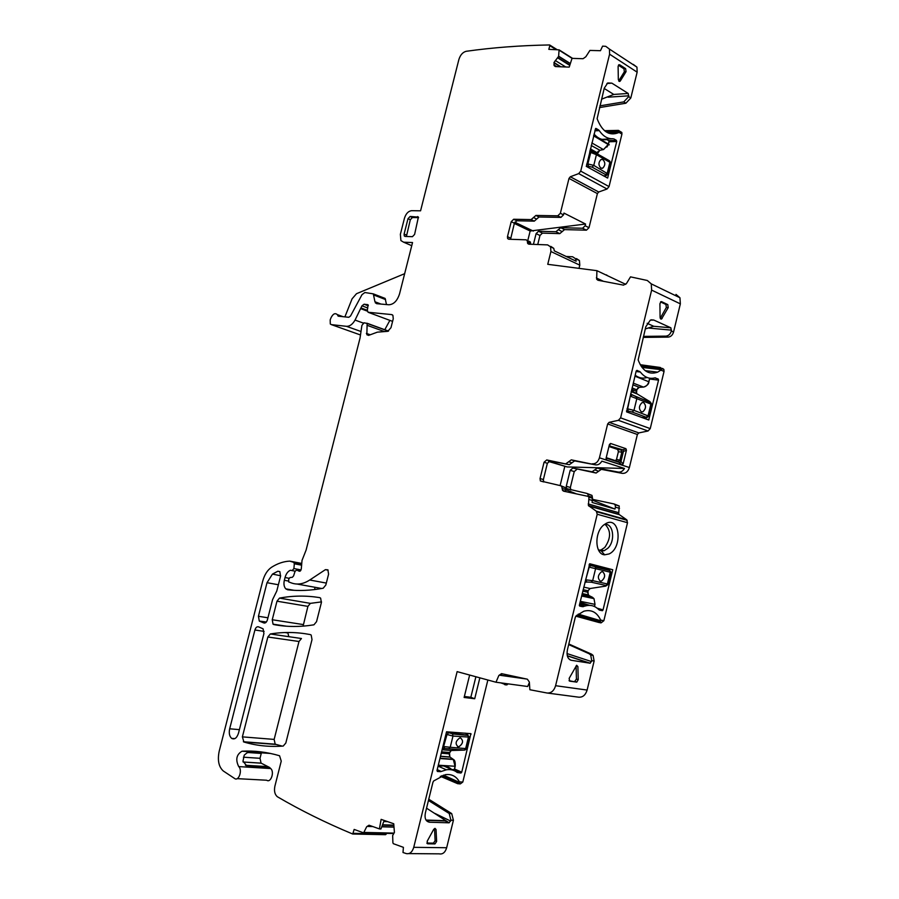 <?xml version="1.0" encoding="UTF-8"?>
<svg xmlns="http://www.w3.org/2000/svg" width="899" height="899" viewBox="0 0 899 899"><rect width="100%" height="100%" fill="white"/><g stroke="black" fill="none" stroke-linecap="round" stroke-linejoin="round"><path stroke-width="1.35" d="M593.598 135.839L608.241 144.514M593.632 135.727L609.297 144.806L608.263 144.84M633.469 390.054L632.918 392.312M632.357 392.088L632.896 389.829M654.798 377.906L658.203 378.985L658.551 380.131L648.741 420.002L626.592 411.877L636.177 371.04L636.986 370.343L640.358 372.029C644.437 377.288 649.247 379.243 654.798 377.906M641.976 367.399L661.54 369.703L657.652 372.141C648.999 375.13 642.504 371.073 638.144 359.948L645.797 326.753L650.359 320.111L653.809 320.055L651.146 319.819M647.134 323.314L653.742 326.281L670.879 327.809L653.809 320.055M670.879 327.809L671.328 331.057C670.362 334.136 668.553 335.833 665.923 336.125L643.459 336.395M671.328 331.057L673.542 332.057L680.352 303.862L679.947 297.749L676.003 294.411M607.657 423.957L637.38 434.487L629.379 467.536L599.431 457.805L607.657 423.957L609.129 422.339L618.4 420.327L620.613 417.866L651.629 290.107L680.352 303.862M620.613 417.866L650.235 428.621L664.046 371.411L663.878 369.433L662.518 368.41M660.237 318.325L666.339 307.48L665.912 304.458L667.788 304.604L668.215 307.627L661.518 319.044L660.08 317.437L659.922 303.727L661.023 301.626M667.788 304.604L661.585 301.659M529.376 682.555L527.679 686.499L495.978 682.229L457.13 671.632L413.742 847.33C412.236 852.173 409.73 854.264 406.247 853.578L402.999 852.51L403.404 847.341L393.357 843.689L392.897 842.835L392.661 835.519L394.414 832.429L393.74 823.765L381.131 819.371L379.412 828.912L369.028 825.215L366.702 826.698L363.612 832.867L354.161 829.429L352.711 834.025C325.618 822.72 300.569 810.336 277.555 796.851L277.229 796.638C274.746 794.379 273.959 790.895 274.892 786.198L281.241 761.116L279.567 755.756C266.924 752.047 254.406 750.53 242.022 751.204L268.689 753.092M449.219 813.528L451.725 813.617L449.219 813.528L450.893 820.191L449.14 822.81L429.632 822.237C425.834 821.574 424.407 818.495 425.362 812.977L432.947 782.254L433.678 780.95L445.252 774.68C451.5 773.814 456.231 776.208 459.434 781.86L462.794 782.063L487.82 680.183M462.794 782.063L460.333 783.894L458.793 783.804M451.377 813.37L428.756 799.211M451.725 813.617L453.411 820.27L446.668 847.735C445.196 852.477 442.713 854.511 439.218 853.848L408.843 853.601M353.453 833.339L386.278 834.036L386.401 833.362M386.278 834.036L385.536 834.699L352.992 834.025M245.787 765.465L269.498 767.409L261.081 763.127L260.013 758.306L261.249 753.441L248.012 752.519M269.498 767.409L270.689 768.544C274.734 771.904 270.835 783.287 266.688 780.231L237.156 778.646M314.774 589.553L314.864 587.261M384.716 329.843L389.885 320.37M556.942 49.569L549.615 44.95C520.543 45.444 492.731 47.557 466.165 51.299C462.771 52.198 460.344 54.929 458.883 59.503L420.575 210.815L411.607 210.681C408.315 211.108 405.932 213.625 404.449 218.255L400.37 234.324L400.909 240.572L403.617 242.191L412.54 242.55L399.561 293.804C397.291 300.85 393.695 304.503 388.806 304.772L376.625 303.671L374.95 301.761L373.299 293.861L364.882 292.523L361.994 294.67L350.509 316.032L348.801 317.291L338.395 316.201L337.282 314.605C335.136 312.751 333.068 313.773 331.057 317.673L330.191 319.887L330.293 323.988L331.349 324.618L359.87 334.754M633.289 64.402L636.964 67.155L637.144 72.178L630.806 97.991L625.895 103.216L599.453 107.588M620.58 131.67L621.85 132.501L621.928 134.108L609.039 186.587L607.05 189.004L598.712 192.004L597.397 193.611L589.002 227.705L586.429 230.178L582.563 228.245L585.148 225.761L585.575 224.031L563.965 213.085L563.527 214.861L560.369 213.265L557.773 215.816L535.905 215.445L531.118 219.592L513.666 219.255L511.205 221.705L507.474 236.662L507.62 238.538L509.126 239.235M542.412 233.122L538.535 231.245L536.096 233.639L539.973 235.504L542.412 233.122L559.796 233.628L564.538 229.605L586.429 230.178M539.973 235.504L537.737 244.517M576.484 258.597L579.428 260.541L579.799 265.149L550.907 251.529L547.749 264.317L596.914 270.678L625.771 284.365M579.091 268.003L579.799 265.149M673.542 332.057C672.576 335.136 670.778 336.822 668.148 337.114L643.212 337.395M650.235 428.621L648.033 431.003L638.818 432.913L637.38 434.487M629.379 467.536C628.041 471.638 625.682 473.582 622.299 473.368L601.319 469.345L596.104 473.043L572.854 468.053L570.18 470.312L566.28 486.28L566.595 488.618L586.8 493.394L587.912 494.192L588.283 496.484M570.843 490.034L570.359 487.483L574.247 471.559L576.911 469.312M587.036 493.461L591.98 495.383L592.374 497.271L588.306 496.079M593.003 499.462L592.598 498.844M592.452 498.428L592.374 497.271M614.197 504.002L619.209 505.98L618.692 514.183L626.614 519.723L627.513 522.712L603.858 620.715L601.049 622.883L598.936 622.479M575.832 616.175L598.667 622.423L600.33 622.063L600.644 620.085C596.947 612.197 591.34 609.241 583.799 611.23L576.034 615.961L575.304 617.276L567.426 649.73C566.404 655.596 567.707 659.113 571.337 660.293L590.216 663.226L591.722 660.63L590.699 655L589.148 653.753L591.542 654.157L568.82 643.987M591.542 654.157L593.093 655.405L594.127 661.023L587.114 690.061C585.541 695.096 582.721 697.467 578.641 697.174L547.558 693.073M303.098 626.131L307.908 606.375L310.38 603.364L321.527 601.88M282.241 746.125L275.195 744.181L274.15 739.405L298.996 641.493L301.457 638.515L270.329 633.975C283.488 631.806 296.805 632.008 310.279 634.582L311.178 635.054L312.009 639.605L285.815 743.035L283.23 746.058C269.43 747.08 256.316 745.732 243.899 742.001L242.382 736.865L267.846 637.009L270.329 633.975M560.886 485.775L565.089 487.494L565.864 491.337L562.527 490.371L563.639 491.18L587.777 496.293L588.969 497.181L588.407 505.575L596.329 511.183L597.217 514.25L555.593 685.701C553.998 690.859 551.143 693.298 547.053 693.005L529.871 689.735L529.342 682.026L527.376 679.194L501.541 673.654L498.878 675.441L495.978 682.229M562.527 490.371L562.133 488.438L565.471 489.416M548.502 461.434L567.134 466.941L624.49 468.458L601.858 461.142C600.184 463.918 598.093 465.154 595.587 464.862L574.607 460.895L569.359 464.693L550.064 460.973L547.367 463.288L543.389 479.538L543.693 481.92L540.355 480.943L560.639 485.707L561.751 486.516L562.133 488.438M540.355 480.943L540.052 478.549L544.052 462.266L546.738 459.951L569.359 464.693M571.978 462.794L568.662 461.749L566.033 463.648M568.662 461.749L571.292 459.85L595.587 464.862M599.431 457.805C598.06 462.007 595.677 464.008 592.284 463.805M598.262 280.308L596.666 279.229L597.959 280.252L623.513 285.14L626.558 283.399L630.514 276.858L647.314 280.488L651.258 283.87L651.629 290.107M596.666 279.229L596.914 270.678M507.62 238.538L508.688 239.224L526.095 239.819L527.207 240.55L527.646 243.449L528.769 244.18L547.626 244.888L550.57 246.843L550.907 251.529M560.369 213.265L569 178.418L570.326 176.766L578.698 173.608L607.05 189.004M556.964 49.569L549.963 45.175L548.817 49.355L559.077 49.861L558.616 56.334L554.009 62.525L554.234 65.739L555.436 66.582L569.213 67.11L572.022 58.368L583.08 58.716L585.845 56.749L589.924 50.423L600.453 50.704L602.588 46.141L605.769 46.332L609.443 49.085L609.589 54.198L580.72 171.125L578.698 173.608M331.349 324.618L346.497 326.326L360.735 331.416M242.022 751.204C236.448 754.531 235.347 759.655 238.707 766.589C242.708 770.005 238.741 781.624 234.639 778.512L223.3 770.994C218.738 766.847 217.367 760.284 219.176 751.317L262.699 581.192C264.463 574.742 267.408 570.101 271.52 567.291C277.476 563.504 283.522 561.448 289.669 561.122L293.692 562.336L294.321 563.774L293.906 568.561L292.141 570.618L290.433 570.236C287.905 571.314 286.118 573.753 285.039 577.54L284.331 580.304C283.533 584.013 284.017 586.867 285.781 588.856L287.714 589.8C299.041 591.081 310.874 590.553 323.202 588.216L325.831 585.013L328.584 574.135L327.877 569.842L325.416 569.651L309.739 580.012C303.581 583.968 297.648 585.002 291.928 583.114L288.703 581.934L288.714 579.091L290.051 577.518L292.299 577.315L293.602 575.911L295.018 571.393L296.648 570.011L298.76 571C299.985 571.652 300.839 570.91 301.3 568.786L302.019 560.403L306.098 550.098L360.038 338.08L361.904 325.393L364.039 322.797L367.129 323.426L366.871 334.743L369.489 335.057L377.344 332.158L387.739 331.326L390.975 327.708L393.256 318.74L392.908 315.369L391.627 314.583L368.084 312.256L367.309 310.301L368.017 304.75L364.106 304.21L361.971 305.817L355.049 320.078C352.554 324.37 349.7 326.449 346.497 326.326M410.146 216.445L418.383 217.12L414.608 234.414L412.427 236.684L405.078 236.426L404.269 235.954L404.101 234.066L407.989 218.715L410.146 216.445L412.416 217.524L418.586 217.648M313.931 624.816C299.884 627.097 286.523 627.019 273.835 624.569L273.038 624.164L272.251 619.748L276.982 601.195L279.465 598.116C292.703 595.61 306.087 595.441 319.639 597.61L320.628 598.138L321.392 602.544L316.549 621.659L313.931 624.816M277.836 571.236L272.476 574.09L267.014 582.698L258.429 616.276L259.294 621.074L263.89 622.962C265.463 623.299 266.643 622.22 267.441 619.748L272.588 599.588L276.78 591.036L280.567 576.18L279.847 571.629L277.836 571.236L279.881 571.663M254.911 630.008L229.672 728.786C228.773 733.179 229.447 736.382 231.672 738.405C234.594 739.787 236.864 738.045 238.493 733.179L263.913 633.593L263.081 628.806L258.429 626.817C256.878 626.491 255.709 627.558 254.911 630.008L264.115 631.39M653.742 326.281L645.257 328.955M640.212 364.702L660.271 367.477L661.608 368.433L641.009 366.028M661.54 369.703L661.608 368.433M665.912 304.458L660.551 301.929M479.796 678.082L474.717 698.748L464.12 697.467L469.593 675.273M446.331 769.802L440.712 771.645L437.408 771.477L436.981 770.533L446.545 731.797L470.896 733.651L461.738 772.185L460.906 773.039L457.265 772.522C454.175 770.027 450.534 769.128 446.331 769.802L438.779 766.431M436.633 841.453L434.97 843.914L427.744 843.813L427.16 841.295L433.666 829.406L434.97 828.339L436.037 829.462L436.633 841.453L435.116 840.689L433.453 843.138L434.97 843.914M459.434 781.86L459.277 783.568L441.802 775.646M440.319 776.286L457.838 783.748L459.277 783.568M448.859 813.269L428.441 800.47M247.225 766.442L242.988 761.195L244.236 755.149L247.011 752.834L250.596 752.07L270.61 753.474M404.662 273.678L356.498 293.703L352.071 298.839L344.901 316.886M607.23 132.558L619.535 132.052L618.422 132.715C609.219 136.255 602.116 131.58 597.116 118.69L604.24 88.214L607.713 82.978L611.848 83.146L606.904 83.517M604.173 88.462L613.781 94.44L628.221 93.462L611.848 83.146M628.221 93.462L628.671 96.654L623.76 101.89L599.88 105.857M618.77 81.034L620.344 80.91L619.894 81.36L618.332 79.64L618.107 66.481L618.86 64.75L619.692 64.795L618.681 64.874M618.714 80.944L624.367 71.763L623.951 68.796L625.637 68.65L619.692 64.795M625.637 68.65L626.064 71.628L624.367 71.763M620.344 80.91L626.064 71.628M595.026 130.074L598.577 129.917L599.296 130.636C603.218 136.367 607.825 139.064 613.118 138.738L601.993 139.367M608.747 140.637L616.388 140.356L613.95 138.929M616.388 140.356L616.725 141.514L607.623 178.047L586.373 166.416L595.61 128.467M598.577 129.917L596.071 128.445M604.51 130.681L618.422 130.389L619.613 131.052L605.735 131.625M619.535 132.052L619.613 131.052M562.167 231.616L558.301 229.717L560.673 227.694L582.563 228.245M558.301 229.717L555.919 231.74L559.796 233.628M538.535 231.245L555.919 231.74M536.096 233.639L533.433 244.359M566.145 256.462L572.596 256.754L575.54 258.698L576.147 261.193L554.335 250.877L553.75 248.349L550.806 246.393M606.567 459.996L621.973 465.008L623.108 463.974L626.434 450.253L625.929 448.68L610.59 443.465L609.432 444.499L606.05 458.4L606.567 459.996L606.252 457.557M624.49 468.458C622.838 471.177 620.771 472.38 618.265 472.076L622.299 473.368M596.104 473.043L592.059 471.784L597.273 468.076L618.265 472.076M592.059 471.784L572.854 468.053M592.688 499.394L613.95 503.923L615.141 504.8L615.444 507.148L619.512 508.328M588.025 496.372L592.306 498.147L592.126 502.474L614.983 509.059L615.444 507.148M578.214 679.678L576.81 682.105L569.663 681.161L569.157 678.363L576.641 665.271L577.888 666.597L578.214 679.678L576.416 679.06L576.09 665.99L577.888 666.597M609.14 553.93L604.634 554.818C594.846 554.447 594.149 532.298 603.768 524.96L606.196 523.364C619.928 516.06 622.861 547.772 609.14 553.93M584.822 606.095L582.563 606.69L579.788 606.128L579.406 605.049L589.744 563.752L612.747 569.73L603.049 609.882L602.442 610.679L599.543 610.151L597.768 608.713C594.082 605.488 589.789 604.611 584.878 606.083L579.518 604.566M589.148 653.753L568.674 644.583M384.199 820.439L380.94 828.968L379.412 828.912M369.32 825.316L366.702 826.698M383.03 297.614L385.132 298.423L386.491 304.559M510.565 239.291L514.374 223.222L516.824 220.772L534.276 221.143L539.052 217.007L560.92 217.389L563.527 214.861M530.601 244.247L530.388 242.045L529.264 241.314M597.846 279.769L596.408 277.679M502.35 673.823L498.878 675.441M406.404 236.471L410.315 219.738L412.416 217.524M286.893 632.491L287.938 633.02L288.77 636.661M506.8 683.689L505.834 684.892L504.553 684.577L504.137 683.577L507.8 684.195M474.717 698.748L470.84 697.264L475.829 677.003M470.84 697.264L464.367 696.478M449.14 822.81L426.542 808.179M445.331 820.956L426.227 820.371M426.868 843.048L433.453 843.138M436.037 829.462L434.52 828.709L435.116 840.689M613.781 94.44L601.521 99.205M623.951 68.796L618.422 65.211M514.318 223.424L530.163 231.009L527.724 240.797M530.163 231.009L585.575 224.031M514.79 222.188L533.343 231.099M625.929 448.68L622.917 449.848L623.423 451.433L621.816 452.219L621.108 449.983L622.917 449.848L609.117 445.803M618.388 461.625L619.894 460.142L620.973 461.513L619.838 462.547L606.679 458.209M567.134 466.941L548.772 461.243M564.786 466.48L560.111 485.595M565.46 489.55L576.529 493.911M592.655 500.26L614.983 509.059M576.45 682.127L569.033 680.7M574.652 681.509L576.416 679.06M604.117 524.679C613.073 521.914 615.972 540.602 607.859 548.244L604.15 550.716L601.386 551.042L598.307 549.649M445.96 820.686L426.014 820.057M618.4 451.68L616.512 459.445L619.894 460.142L621.816 452.219L618.4 451.68L617.68 449.455L621.108 449.983L609.41 446.05L610.59 443.465M606.252 457.58L606.758 458.276M606.78 457.838L618.287 461.603L621.973 465.008M604.15 550.716L601.038 549.941L604.746 547.48C610.994 538.332 611.151 530.68 605.218 524.51M601.038 549.941L598.633 550.3M589.272 564.392L600.139 566.977L589.317 564.19M617.68 449.455L608.938 446.511M616.512 459.445L615.197 460.929M589.744 605.387L580.069 602.33M581.743 603.42L580.406 602.296M589.115 564.999L590.755 565.493L589.205 567.134L611.219 572.438L608.342 584.429M600.139 566.977L609.185 569.876M585.496 579.956L586.71 582.091L584.934 582.226M586.71 582.091L586.114 579.877L592.677 580.653L595.554 568.809L595.307 567.089L609.971 570.573L610.219 572.27L607.398 583.968L608.353 584.294L605.679 586.126M583.754 587.137L590.081 588.519L605.106 586.204M602.645 571.719L601.453 571.798C597.756 575.135 597.386 578.248 600.363 581.147L601.532 581.08C605.241 577.765 605.611 574.641 602.645 571.719C605.566 574.697 605.173 577.81 601.498 581.069L601.532 581.08M600.33 581.136L601.498 581.069M590.755 565.493L589.205 567.134L585.631 579.922M583.013 602.352L582.799 603.409M594.037 134.063C597.936 138.457 602.251 140.3 606.982 139.603L609.106 141.031M590.014 150.358L592.003 151.223M608.207 174.091L593.778 165.382L587.901 163.966L588.53 166.304L586.238 166.259M610.848 163.247L609.904 162.314L607.297 172.9L605.589 174.608L592.059 167.113L588.53 166.304L587.856 163.966L590.744 152.459L596.419 154.684L593.778 165.382L592.059 167.113M603.589 175.912L606.241 175.608L608.252 173.777L610.893 163.056L609.353 160.707L596.059 153.178M592.362 151.369L590.373 152.302L591.98 151.358L595.868 153.066L596.419 154.684L609.904 162.314L609.848 161.202L591.609 151.201M589.643 151.875L590.373 152.302M600.835 168.102L602.757 168.147C605.409 165.36 605.465 162.505 602.937 159.572L600.993 159.528C598.352 162.326 598.296 165.191 600.835 168.102M601.858 168.371L602.723 168.147C605.375 165.36 605.432 162.505 602.903 159.572L601.858 159.303M586.62 164.146L587.856 163.966M635.166 375.186C638.852 378.041 642.841 378.805 647.111 377.49M634.919 376.187L648.808 381.76L649.629 378.389M630.626 393.897L632.177 394.762L630.266 396.054L627.637 408.854L633.986 410.36L636.807 398.673L630.682 396.29L632.177 394.762M637.301 394.02L650.022 401.684M649.011 416.259L633.986 410.36L632.087 412.012L628.277 411.146L627.581 408.843L628.277 411.146M650.28 402.168L636.189 396.74L636.807 398.673L650.898 404.078L650.775 402.696L651.854 404.438L650.898 404.078L648.112 415.63L646.235 417.26L632.087 412.012M641.571 417.417L646.403 417.698M641.369 411.854L642.897 411.798C646.134 408.629 646.37 405.55 643.617 402.55L642.066 402.606C638.841 405.797 638.605 408.876 641.369 411.854M626.502 410.899L628.221 411.146M641.751 411.956L642.852 411.798C646.1 408.618 646.336 405.539 643.583 402.55L643.178 402.437M626.996 408.854L627.581 408.843M443.746 765.97L451.77 769.544C448.556 766.566 444.668 765.442 440.083 766.162L437.937 766.667M451.77 769.544L454.298 769.611M446.511 731.91L448.612 732.775L446.96 734.472L452.984 736.056L469.615 737.135M465.12 733.101L467.795 734.595L468.368 737.483L465.648 748.575L466.839 748.597M446.016 733.91L446.96 734.472M442.87 746.687L443.6 746.575L444.713 748.507L442.42 748.519M444.713 748.507L444.027 746.575L450.219 747.283L452.984 736.056L452.534 733.977L467.918 735.416L469.593 737.405L466.828 748.642L464.985 749.98M442.117 749.755L451.343 750.508L464.176 750.103M460.445 737.888L459.771 737.922C455.501 741.102 454.984 744.069 458.243 746.822L458.895 746.788C463.176 743.63 463.693 740.664 460.445 737.888M457.58 746.653L458.861 746.777C463.142 743.619 463.659 740.641 460.412 737.865M463.985 750.103L464.558 750.092M448.612 732.775L447.005 734.494L443.6 746.575M655.663 377.951L654.966 377.861M640.358 372.029L636.054 371.512M639.605 371.411L636.189 371.006M648.999 419.653L646.696 419.305M658.551 380.131L649.584 379.018M661.023 370.163L664.046 371.411M618.4 420.327L648.033 431.003M665.923 336.125L668.148 337.114M671.553 330.147L649.033 328.101M662.17 318.392L660.293 318.235M668.215 307.627L666.339 307.48M500.204 675.16L524.432 678.565M500.102 675.295L526.387 678.981M413.742 847.33L446.668 847.735M450.893 820.191L453.411 820.27M383.783 821.517L387.626 821.63M382.524 824.81L393.841 825.125M382.401 825.158L393.874 825.462M368.051 826.316L372.433 826.428M381.817 826.675L393.987 826.99M367.949 826.451L372.849 826.574M381.772 826.81L393.998 827.125M364.275 832.44L393.695 833.092M363.87 832.867L393.245 833.508M238.707 766.589L270.689 768.544M247.877 766.78L270.307 768.151M250.596 752.07L249.866 752.148M247.528 751.058L248.753 751.676M243.46 757.194L260.013 758.306M243.112 762.026L261.171 763.184M245.405 765.251L266.61 766.566M290.208 561.201L301.761 563.448M293.692 562.336L301.727 563.887M294.321 563.774L301.614 565.179M293.906 568.561L301.03 569.91M292.344 570.651L295.097 571.168M290.433 570.236L291.782 570.494M285.039 577.54L289.051 578.271M284.331 580.304L288.343 581.024M325.416 569.651L328.135 570.18M309.739 580.012L326.326 583.08M297.018 584.035L321.696 588.497M296.648 570.011L300.524 570.741M297.951 570.438L300.378 570.899M298.715 570.955L299.963 571.191M366.893 323.202L388.548 331.09M367.242 325.348L384.424 331.585M366.365 333.383L370.051 334.698M391.627 314.583L392.436 314.886M368.084 312.256L392.582 321.381M366.949 304.469L368.118 304.918M365.983 304.637L368.275 305.503M364.938 304.547L368.275 305.806M361.971 305.817L367.826 308.02M361.398 308.099L367.309 310.301M361.117 308.818L367.242 311.099M355.049 320.078L363.241 323.056M403.617 242.191L411.742 245.685M555.953 49.546L549.974 45.782M572.607 58.379L559.077 49.861L572.641 58.39M559.122 50.198L572.09 58.368M558.639 56.21L570.359 63.537M609.589 54.198L637.144 72.178M619.029 132.378L621.928 134.108M628.671 96.654L630.806 97.991M580.72 171.125L609.039 186.587M623.76 101.89L625.895 103.216M570.326 176.766L598.712 192.004M569 178.418L597.397 193.611M589.002 227.705L585.148 225.761M560.673 227.694L564.538 229.605M597.374 278.465L603.454 281.308M597.408 278.634L602.903 281.196M609.129 422.339L638.818 432.913M597.273 468.076L601.319 469.345M594.666 469.93L598.712 471.2M574.247 471.559L570.18 470.312M570.359 487.483L566.28 486.28M592.598 500.541L589.261 499.574M588.204 503.957L618.478 512.61M588.778 505.98L619.074 514.588M596.329 511.183L626.614 519.723M597.217 514.25L627.513 522.712M591.722 660.63L594.127 661.023M600.644 620.085L603.858 620.715M555.593 685.701L587.114 690.061M273.835 624.569L281.713 625.771M279.465 598.116L310.38 603.364M276.982 601.195L307.908 606.375M303.289 624.569L272.251 619.748M243.899 742.001L275.723 744.439M267.846 637.009L298.996 641.493M242.382 736.865L274.15 739.405M337.822 315.661L339.687 316.336M373.748 294.996L385.581 299.558M374.95 301.761L380.974 304.064M558.616 56.334L570.326 63.649M558.155 57.75L569.876 65.054M557.976 58.042L569.764 65.391M555.29 60.514L565.718 66.975M554.009 62.525L560.92 66.796M553.919 62.818L560.324 66.773M553.885 64.874L556.739 66.638M554.211 65.683L555.694 66.593M560.92 217.389L557.773 215.816M539.052 217.007L535.905 215.445M533.512 217.524L536.669 219.075M534.276 221.143L531.118 219.592M516.824 220.772L513.666 219.255M511.205 221.705L514.374 223.222M510.654 238.145L507.474 236.662M530.601 243.494L527.432 242M574.607 460.895L571.292 459.85M550.064 460.973L546.738 459.951M547.367 463.288L544.052 462.266M543.389 479.538L540.052 478.549M410.315 219.738L407.989 218.715M406.438 235.066L404.101 234.066M418.26 216.94L417.518 216.58M278.375 584.755L267.014 582.698M280.657 575.765L272.476 574.09M258.429 616.276L267.936 617.793M266.171 622.22L259.811 621.389M263.89 622.962L264.654 623.063M229.672 728.786L239.392 729.651M287.422 632.694L286.298 632.503M504.114 684.027L500.867 682.892M506.036 684.914L507.418 683.768M504.182 683.341L502.979 683.173M450.68 821.079L434.925 813.438M448.983 822.821L445.174 820.967M429.632 822.237L426.452 820.663M459.704 782.478L443.398 775.107M433.318 843.15L434.835 843.925M427.744 843.813L427.07 843.476M628.873 95.811L608.106 97.182M594.835 130.827L599.296 130.636M609.039 141.784L616.725 141.514M606.567 274.892L607.308 275.611M623.108 463.974L620.973 461.513L623.423 451.433L626.434 450.253M600.88 620.804L578.282 614.107M571.337 660.293L570.123 659.9M589.834 663.248L567.336 655.865M591.497 661.574L567.022 653.573M600.33 622.063L576.978 615.13M603.049 609.882L597.127 608.174M602.229 610.691L598.756 609.691M612.747 569.73L591.239 564.167M582.563 606.69L579.428 605.78M583.507 606.589L579.361 605.387M579.743 603.656L589.126 605.375M607.589 275.735L606.746 275.341M607.814 177.766L606.96 177.777M460.906 773.039L453.276 769.645M450.264 768.308L445.646 766.251M461.738 772.185L454.568 769.005M441.285 771.466L437.206 769.623M440.308 771.668L437.06 770.207M471.098 734.123L469.671 733.528M593.598 598.543L592.531 597.756M590.812 565.505L609.072 569.842M587.204 582.046L591.216 582.181L605.937 585.485L605.533 586.148M591.216 582.181L592.677 580.653L607.398 583.968L605.937 585.485M590.194 588.508L587.935 590.755L583.125 589.71M582.777 591.137L587.598 592.183L588.744 595.43L582.08 594.014M587.935 590.755L587.598 592.183M581.844 595.003L592.396 597.251L588.823 595.475M594.497 606.522L595.014 604.364L593.992 598.633L595.014 604.364L580.304 601.319M581.597 596.003L593.992 598.633L592.486 597.296M594.599 566.55L589.092 565.123M609.264 570.033L611.208 572.472M594.913 604.353L594.396 606.488M608.005 145.166L606.892 147.088M597.464 152.493L598.138 151.313M593.677 135.524L608.376 144.031L609.151 140.862M608.286 144.346L603.634 149.47M597.329 152.999L599.655 150.313L603.375 149.537L591.857 142.93M591.216 145.492L599.903 150.257M597.082 153.976L597.363 152.83L590.385 148.874M591.868 151.189L590.07 150.167M605.375 175.62L605.589 174.608M636.537 393.717L636.29 393.144M636.672 389.84L639.2 387.323L643.324 387.109C645.999 386.716 647.831 384.941 648.808 381.76L648.786 381.839M633.244 383.12L643.482 387.098M632.829 384.817L639.358 387.312M631.177 391.638L637.256 393.987L636.548 393.245L636.694 389.773L632.064 387.963M631.727 389.379L636.335 391.245M636.189 396.74L632.593 394.998M650.775 402.696L631.783 394.728M448.657 732.797L467.615 735.202M445.129 748.507L464.345 750.103M448.927 748.631L450.219 747.283L465.648 748.575L464.356 749.912M451.388 750.508L449.455 752.474L441.6 751.845M441.263 753.205L449.118 753.834L450.017 757.104L440.476 756.374M449.478 752.373L449.848 756.969L440.51 756.25M440.016 758.239L453.107 759.228L450.185 757.216M455.119 766.274L438.307 765.195M454.265 769.713L455.085 766.375L453.287 759.363M452.231 733.764L446.5 731.988M449.14 753.733L451.062 750.541M651.258 283.87L679.947 297.749M645.212 370.658L657.652 372.141M661.63 368.489L663.878 369.433M660.709 318.976L661.518 319.044M243.09 761.981L261.081 763.127M293.973 562.504L301.716 564.01M285.781 588.856L294.153 590.328M298.637 570.876L300.052 571.146M298.76 571L299.906 571.225M367.129 323.426L388.368 331.169M366.871 334.743L368.736 335.406M609.443 49.085L636.964 67.155M619.703 131.22L621.85 132.501M579.428 260.541L575.54 258.698M553.75 248.349L550.57 246.843M570.674 489.82L566.595 488.618M591.98 495.383L587.912 494.192M615.141 504.8L619.209 505.98M588.407 505.575L618.692 514.183M596.914 511.812L627.199 520.341M593.093 655.405L590.699 655M273.038 624.164L286.489 626.21M243.382 741.742L275.195 744.181M337.282 314.605L343.036 316.684M337.957 315.942L338.788 316.246M373.299 293.861L385.132 298.423M375.4 302.918L377.591 303.75M554.234 65.739L555.616 66.593M530.388 242.045L527.207 240.55M527.646 243.449L529.241 244.202M561.751 486.516L565.089 487.494M588.969 497.181L592.306 498.147M405.449 236.437L404.269 235.954M266.351 622.007L259.294 621.074M234.909 738.585L231.672 738.405M287.938 633.02L285.073 632.536M504.103 683.948L501.204 682.937M507.868 683.836L506.935 684.903M247.18 751.058L248.349 751.654M608.421 133.119L618.422 132.715M619.254 81.404L619.894 81.36M606.342 459.872L606.533 458.052L618.815 461.603M590.216 663.226L567.291 655.708M575.023 681.487L576.81 682.105M601.386 551.042L604.634 554.818M602.442 610.679L598.655 609.589M583.35 606.634L579.361 605.476M461.007 773.028L453.422 769.656M450.051 768.151L445.904 766.319M440.712 771.645L437.105 770.027M590.002 588.53L588.047 590.767L588.013 594.801L582.192 593.565M608.421 144.301L609.241 140.963M603.566 149.537L608.387 144.447M599.847 150.313L603.443 149.56M599.734 150.335L597.194 154.032M591.643 151.201L589.991 150.47M605.544 175.698L603.712 175.99M643.504 387.098C647.055 385.806 648.853 384.042 648.898 381.817L649.741 378.367M639.211 387.323C638.829 386.817 638.02 387.66 636.784 389.818L636.548 393.245L631.278 391.2M651.854 404.438L649.033 416.113M631.806 394.728L630.592 394.043M649.033 416.091L646.786 417.642M454.388 769.701L455.209 766.364C455.433 762.374 454.86 760.093 453.501 759.531L439.948 758.52"/></g></svg>
